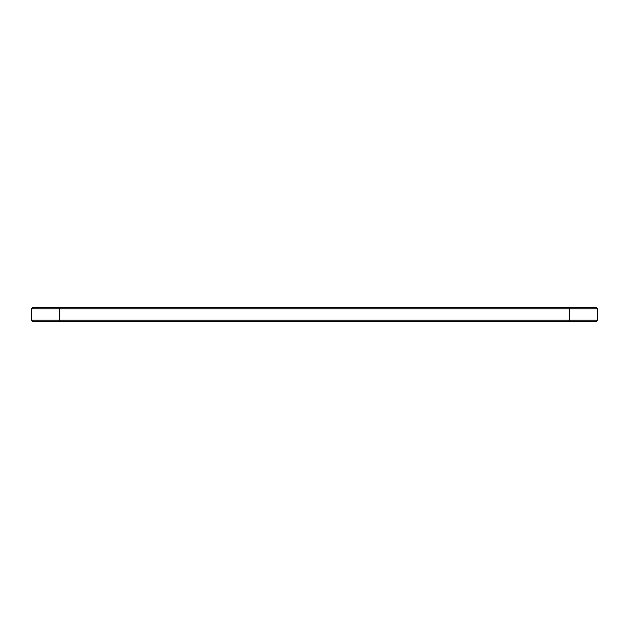 <?xml version="1.0" encoding="UTF-8"?>
<svg xmlns="http://www.w3.org/2000/svg" width="629" height="629" viewBox="0 0 629 629"><rect width="100%" height="100%" fill="white"/><g stroke="black" fill="none" stroke-linecap="round" stroke-linejoin="round"><path stroke-width="0.94" d="M597.55 320.216L597.55 308.784L31.45 308.784L31.45 320.216L32.81 321.576L596.19 321.576L597.55 320.216L31.45 320.216M597.55 308.784L596.19 307.424L32.81 307.424L31.45 308.784M59.755 307.424L59.755 321.576M569.245 321.576L569.245 307.424"/></g></svg>
